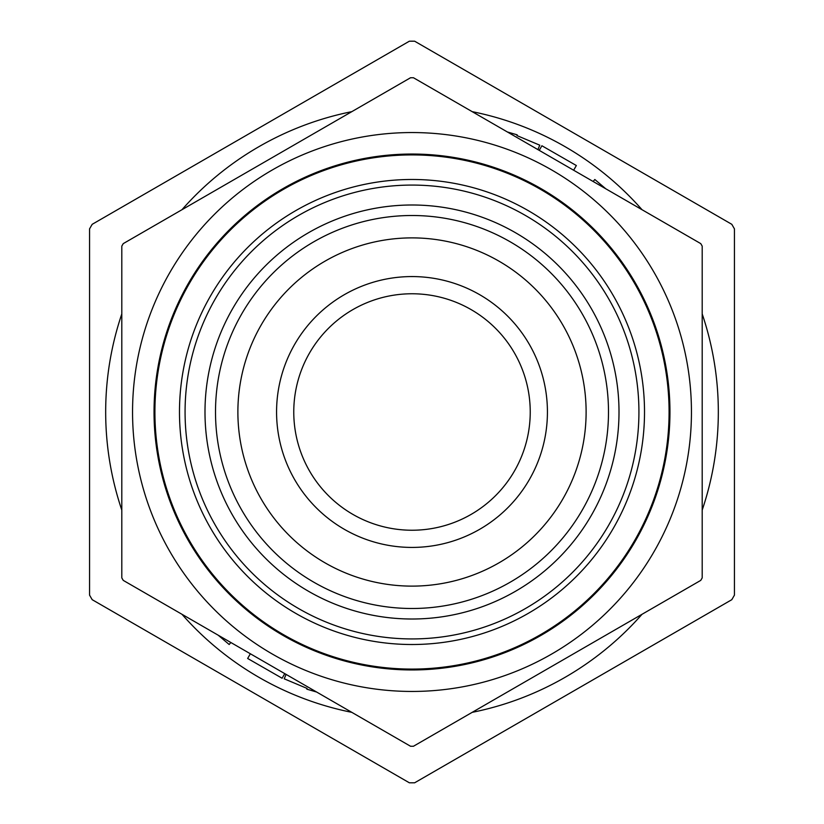 <?xml version="1.0" encoding="UTF-8"?>
<svg xmlns="http://www.w3.org/2000/svg" width="824" height="824" viewBox="0 0 824 824"><rect width="100%" height="100%" fill="white"/><g stroke="black" fill="none" stroke-linecap="round" stroke-linejoin="round"><path stroke-width="1.24" d="M410.548 77.744L413.452 77.744L700.75 243.616L702.202 246.129L702.202 577.871L700.75 580.384L413.452 746.256L410.548 746.256L123.25 580.384L121.797 577.871L121.797 246.129L123.25 243.616L410.548 77.744M412 530.234A118.234 118.234 0 0 0 530.234 412A118.234 118.234 0 0 0 412 293.766A118.234 118.234 0 0 0 293.766 412A118.234 118.234 0 0 0 412 530.234M412 547.424A135.424 135.424 0 0 1 294.714 344.288A135.424 135.424 0 0 1 529.286 344.288A135.424 135.424 0 0 1 412 547.424M412 586.121A174.122 174.122 0 0 1 261.208 324.944A174.122 174.122 0 0 1 562.792 324.944A174.122 174.122 0 0 1 412 586.121A174.122 174.122 0 0 1 261.208 324.944A174.122 174.122 0 0 1 562.792 324.944A174.122 174.122 0 0 1 412 586.121M412 691.449A279.449 279.449 0 0 1 132.551 411.392A279.449 279.449 0 0 1 413.215 132.551A279.449 279.449 0 0 1 691.449 412.608A279.449 279.449 0 0 1 412 691.449M412 669.953A257.953 257.953 0 0 1 188.603 283.023A257.953 257.953 0 0 1 635.397 283.023A257.953 257.953 0 0 1 412 669.953M593.146 181.486L594.825 179.498L605.784 188.789M539.236 150.37L541.883 145.755L576.347 165.531L573.648 170.238M230.854 642.514L229.175 644.502L218.216 635.211M316.663 692.047L306.837 689.163L307.053 688.421L284.218 678.811L286.103 674.403M284.764 673.63L282.117 678.245L247.653 658.469L250.352 653.762M507.337 131.953L517.163 134.837L516.947 135.579L539.782 145.189L537.897 149.597M414.637 782.8L731.805 599.687L414.637 782.8A370.81 370.81 0 0 1 409.363 782.8L92.195 599.687L409.363 782.8A370.81 370.81 0 0 0 414.637 782.8M89.559 228.887L89.559 595.113L89.559 228.887A370.81 370.81 0 0 1 92.195 224.313L409.363 41.2L92.195 224.313A370.81 370.81 0 0 0 89.559 228.887M731.805 224.313L414.637 41.2L731.805 224.313A370.81 370.81 0 0 1 734.442 228.887L734.442 595.113L734.442 228.887A370.81 370.81 0 0 0 731.805 224.313M734.442 595.113A370.81 370.81 0 0 1 731.805 599.687A370.81 370.81 0 0 0 734.442 595.113M409.363 41.2A370.81 370.81 0 0 1 414.637 41.2A370.81 370.81 0 0 0 409.363 41.2M92.195 599.687A370.81 370.81 0 0 1 89.559 595.113A370.81 370.81 0 0 0 92.195 599.687M734.442 284.846L734.442 359.316L734.442 284.846M412 608.493A196.493 196.493 0 0 1 215.507 412A196.493 196.493 0 0 1 412 215.507A196.493 196.493 0 0 1 608.493 412A196.493 196.493 0 0 1 412 608.493M412 619.009A207.009 207.009 0 0 0 591.271 308.495A207.009 207.009 0 0 0 232.728 308.495A207.009 207.009 0 0 0 412 619.009M412 669.088A257.088 257.088 0 0 0 634.645 283.456A257.088 257.088 0 0 0 189.355 283.456A257.088 257.088 0 0 0 412 669.088M412 644.512A232.512 232.512 0 0 1 210.635 295.744A232.512 232.512 0 0 1 613.365 295.744A232.512 232.512 0 0 1 412 644.512M412 638.93A226.93 226.93 0 0 0 608.524 298.535A226.93 226.93 0 0 0 215.476 298.535A226.93 226.93 0 0 0 412 638.93M642.03 614.282A306.322 306.322 0 0 1 472.173 712.348M351.827 712.348A306.322 306.322 0 0 1 181.97 614.282M121.797 510.066A306.322 306.322 0 0 1 121.797 313.934M181.97 209.718A306.322 306.322 0 0 1 351.827 111.652M472.173 111.652A306.322 306.322 0 0 1 642.03 209.718M702.202 313.934A306.322 306.322 0 0 1 702.202 510.066"/></g></svg>
